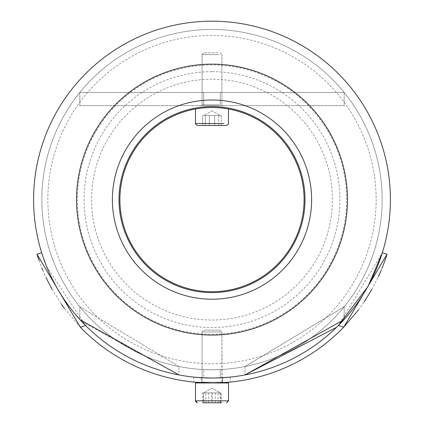 <?xml version="1.0" encoding="UTF-8"?>
<svg xmlns="http://www.w3.org/2000/svg" width="424" height="424" viewBox="0 0 424 424"><rect width="100%" height="100%" fill="white"/><g stroke="black" fill="none" stroke-linecap="round" stroke-linejoin="round"><path stroke-width="0.32" stroke-dasharray="2.12 1.59" d="M202.089 377.747L212 378.023L193.826 377.095L212 378.023A178.409 178.409 0 0 0 245.04 374.933A178.409 178.409 0 0 1 212 378.023L203.743 377.832L203.743 369.558L212 369.76L203.743 369.558L212 369.76L203.743 369.558L203.743 377.832L220.257 377.832L220.257 369.558L212 369.76A170.151 170.151 0 0 1 41.849 199.609A170.151 170.151 0 0 1 212 29.457A170.151 170.151 0 0 1 382.151 199.609A170.151 170.151 0 0 1 178.96 366.522L79.845 306.785L178.96 366.522A170.151 170.151 0 0 0 212 369.76A170.151 170.151 0 0 1 41.849 199.609A170.151 170.151 0 0 1 212 29.457A170.151 170.151 0 0 1 382.151 199.609A170.151 170.151 0 0 1 212 369.76L220.257 369.558L212 369.76L220.257 369.558L220.257 377.832L212 378.023A178.409 178.409 0 0 1 33.591 199.609A178.409 178.409 0 0 1 212 21.2A178.409 178.409 0 0 1 390.409 199.609A178.409 178.409 0 0 1 178.96 374.933L82.002 321.8M212 35.462A164.146 164.146 0 0 0 47.854 199.609A164.146 164.146 0 0 0 212 363.755A164.146 164.146 0 0 0 376.146 199.609A164.146 164.146 0 0 0 212 35.462M212 79.198A120.411 120.411 0 0 0 91.589 199.609A120.411 120.411 0 0 0 212 320.019A120.411 120.411 0 0 0 332.411 199.609A120.411 120.411 0 0 0 212 79.198M212 334.287A134.673 134.673 0 0 0 346.673 199.609A134.673 134.673 0 0 0 212 64.936A134.673 134.673 0 0 0 77.327 199.609A134.673 134.673 0 0 0 212 334.287M344.156 319.463L344.156 306.785L245.04 366.522L344.156 306.785L344.156 319.463L342.253 321.53M338.792 325.123L336.656 327.243M245.04 366.522A170.151 170.151 0 0 1 212 369.76A170.151 170.151 0 0 0 245.04 366.522L245.04 374.933L245.04 366.522M213.929 378.012L212 378.023A178.409 178.409 0 0 1 178.96 374.933L178.96 366.522L178.96 374.933M79.845 319.463L79.845 306.785L79.845 319.463M212 71.667A127.942 127.942 0 0 0 84.058 199.609A127.942 127.942 0 0 0 212 327.551A127.942 127.942 0 0 0 339.942 199.609A127.942 127.942 0 0 0 212 71.667M212 100A99.614 99.614 0 0 1 311.614 199.609A99.614 99.614 0 0 1 212 299.222A99.614 99.614 0 0 1 112.387 199.609A99.614 99.614 0 0 1 212 100M212 292.613A93.004 93.004 0 0 1 118.996 199.609A93.004 93.004 0 0 1 212 106.604A93.004 93.004 0 0 1 305.004 199.609A93.004 93.004 0 0 1 212 292.613M222.605 377.704L228.409 377.265L212 378.023L230.174 377.095L230.174 382.072L222.738 382.66L222.738 377.699L222.738 382.66L228.409 382.241M201.411 377.704L193.826 377.095L193.826 382.072L212 382.978L230.174 382.072L230.174 377.095L229.744 377.137M387.054 254.199L382.321 252.72L338.379 325.542A178.409 178.409 0 0 1 212 378.023L221.911 377.747M193.826 377.095L193.826 382.072L212 382.978L222.118 382.697L212 382.978A183.364 183.364 0 0 1 80.3 327.201L85.622 325.542A178.409 178.409 0 0 0 338.379 325.542L343.7 327.201A183.364 183.364 0 0 1 212 382.978L201.882 382.697L202.089 382.151L221.911 382.151L202.089 382.151L221.911 382.151L202.089 382.151L201.262 382.978L222.738 382.978L201.268 382.978M198.04 382.443L195.411 382.225M39.056 260.548L41.859 267.995M42.75 270.157L46.142 277.81M52.03 289.237L61.348 304.146M64.517 308.571L80.3 327.201M367.438 287.186L368.583 285.119M203.107 377.8L202.767 377.784M42.824 256.26L43.757 258.979M46.571 266.426L85.622 325.542A178.409 178.409 0 0 0 212 378.023M74.979 313.871L69.467 306.918M65.031 300.754L55.417 285.119M50.922 276.321L47.515 268.71M46.603 266.495L41.679 252.72L36.946 254.199M358.428 309.981L364.195 301.883M371.843 289.465L378.346 276.766M381.25 270.157L382.183 267.883M384.886 260.718L385.013 260.352M213.786 382.967L212.541 382.978M222.738 377.699L222.738 382.66L222.738 377.699M201.262 377.699L201.262 382.66L201.262 377.699M218.652 125.478L218.652 115.567L203.706 115.567L212 110.775L220.294 115.567L212 110.775L203.706 115.567L206.032 115.567L202.709 115.567L202.709 125.478L221.291 125.478L218.652 125.478L218.652 115.567L214.003 115.567L221.291 115.567L221.291 125.478L214.645 125.478L214.645 115.567L209.997 115.567L221.291 115.567L202.709 115.567L202.709 125.478L221.291 125.478L202.709 125.478L221.291 125.478L221.291 115.567L205.349 115.567L205.349 125.478L205.349 115.567L202.709 115.567L220.294 115.567L214.645 115.567L214.645 125.478L202.709 125.478L218.652 125.478L209.355 125.478L209.355 115.567L209.355 125.478M197.462 125.478L201.538 125.478M204.273 105.656L222.738 105.656L204.273 105.656M217.814 52.788L203.923 52.788L217.814 52.788M219.134 54.622L202.089 54.622L219.134 54.622M223.888 105.656L195.48 105.656L223.888 105.656M226.538 125.478L222.462 125.478M218.111 402.8L218.111 392.889L203.706 392.889L203.891 402.8L203.536 402.8L211.65 402.8L211.65 392.889L221.439 392.889L221.439 402.8L202.561 402.8L221.439 402.8L202.561 402.8L202.561 392.889L210.611 392.889L205.889 392.889L205.889 402.8M211.65 392.889L205.889 392.889M218.222 330.116L203.923 330.116L218.222 330.116M219.632 331.944L202.089 331.944L219.632 331.944M224.72 382.978L195.48 382.978L224.72 382.978M218.111 392.889L221.439 392.889M215.328 392.889L215.328 402.8M203.891 392.889L220.464 392.889L212 388.103L203.706 392.889L212 388.103L220.294 392.889L202.561 392.889M208.672 392.889L208.672 402.8M203.928 330.116L220.077 330.116L203.928 330.116L202.089 331.944L221.911 331.944L202.094 331.944L202.089 382.151L202.089 331.944L203.923 330.116M195.48 382.978L228.51 382.978L228.52 400.818L195.48 400.818L228.52 400.818L195.491 400.818L195.48 382.978M203.891 402.8L211.65 402.8M203.536 392.889L207.59 392.889L203.536 392.889L203.536 402.8M212.35 392.889L212.35 402.8M220.464 392.889L220.464 402.8M220.109 392.889L220.109 402.8M212 105.656L203.743 105.656L212 105.656M212 92.437L203.743 92.437L212 92.437M79.845 105.656L79.845 92.437L344.156 92.437L79.845 92.437L344.156 92.437L79.845 92.437L79.845 105.656L344.156 105.656L344.156 92.437L344.156 105.656L79.845 105.656L79.845 92.437L79.845 105.656L344.156 105.656L344.156 92.437L344.156 105.656L79.845 105.656M200.112 123.495L223.888 123.495M219.134 104.829L202.089 104.829L219.134 104.829M221.911 104.829L222.738 105.656L221.911 104.829L221.911 54.622L221.911 104.829M203.923 52.788L202.089 54.622L202.089 104.829L201.262 105.656L202.089 104.829L202.089 54.622L203.923 52.788M195.48 109.01L195.48 123.495M228.52 109.01L228.52 123.495M220.077 52.788L221.911 54.622L220.077 52.788M222.118 382.697L221.911 331.944L220.077 330.116L221.911 331.944L221.911 382.151L222.738 382.978M203.743 92.437L203.743 105.656L203.743 92.437M220.257 92.437L220.257 105.656L220.257 92.437"/><path stroke-width="0.64" d="M212 378.023A178.409 178.409 0 0 0 390.409 199.609A178.409 178.409 0 0 0 212 21.2A178.409 178.409 0 0 0 33.591 199.609A178.409 178.409 0 0 0 212 378.023L203.107 377.8M336.656 327.243L245.04 374.933L343.891 319.76M342.253 321.53L338.792 325.123M82.002 321.8L80.115 319.765L178.96 374.933M79.892 319.521L74.979 313.871M212 107.516A92.093 92.093 0 0 0 119.907 199.609A92.093 92.093 0 0 0 212 291.707A92.093 92.093 0 0 0 304.093 199.609A92.093 92.093 0 0 0 212 107.516M212 335.071A135.457 135.457 0 0 0 347.457 199.609A135.457 135.457 0 0 0 212 64.151A135.457 135.457 0 0 0 76.543 199.609A135.457 135.457 0 0 0 212 335.071M212 100A99.614 99.614 0 0 1 311.614 199.609A99.614 99.614 0 0 1 212 299.222A99.614 99.614 0 0 1 112.387 199.609A99.614 99.614 0 0 1 212 100M212 292.613A93.004 93.004 0 0 1 118.996 199.609A93.004 93.004 0 0 1 212 106.604A93.004 93.004 0 0 1 305.004 199.609A93.004 93.004 0 0 1 212 292.613M229.744 377.137L221.911 377.747M222.462 382.676L228.409 382.241M193.826 377.095L202.089 377.747M201.262 382.978L201.882 382.697L198.04 382.443M195.411 382.225L212 382.978A183.364 183.364 0 0 0 343.7 327.201L358.428 309.981M80.11 319.76L85.622 325.542L80.3 327.201A183.364 183.364 0 0 0 212 382.978L212.541 382.978M80.3 327.201L36.946 254.199L39.056 260.548M41.859 267.995L42.75 270.157M46.142 277.81L52.03 289.237M61.348 304.146L64.517 308.571M385.013 260.352L387.054 254.199L343.7 327.201L338.379 325.542L367.438 287.186M368.583 285.119L382.321 252.72L387.054 254.199M222.738 377.699L213.929 378.012M201.273 377.699L202.767 377.784M36.946 254.199L41.679 252.72L42.824 256.26M43.757 258.979L46.571 266.426M69.467 306.918L65.031 300.754M55.417 285.119L50.922 276.321M47.515 268.71L46.603 266.495M364.195 301.883L371.843 289.465M378.346 276.766L381.25 270.157M382.183 267.883L384.886 260.718M222.605 382.671L213.786 382.967M222.462 125.478L197.462 125.478L202.709 125.478L197.462 125.478L195.602 124.179L195.48 123.495L223.888 123.495M221.439 402.8L202.561 402.8M226.538 402.8L228.52 400.818L228.52 382.978L195.48 382.978L195.48 400.818L228.52 400.818L226.527 402.8M228.52 109.01L228.398 124.179L226.538 125.478L218.652 125.478M201.538 125.478L209.355 125.478M200.112 123.495L195.48 123.495L195.602 124.179L197.462 125.478M195.48 400.818L195.602 401.502L197.462 402.8L195.48 400.818M222.118 382.697L222.738 382.978M195.48 109.01L195.48 123.495M228.52 123.495L228.398 124.179L226.538 125.478"/></g></svg>
